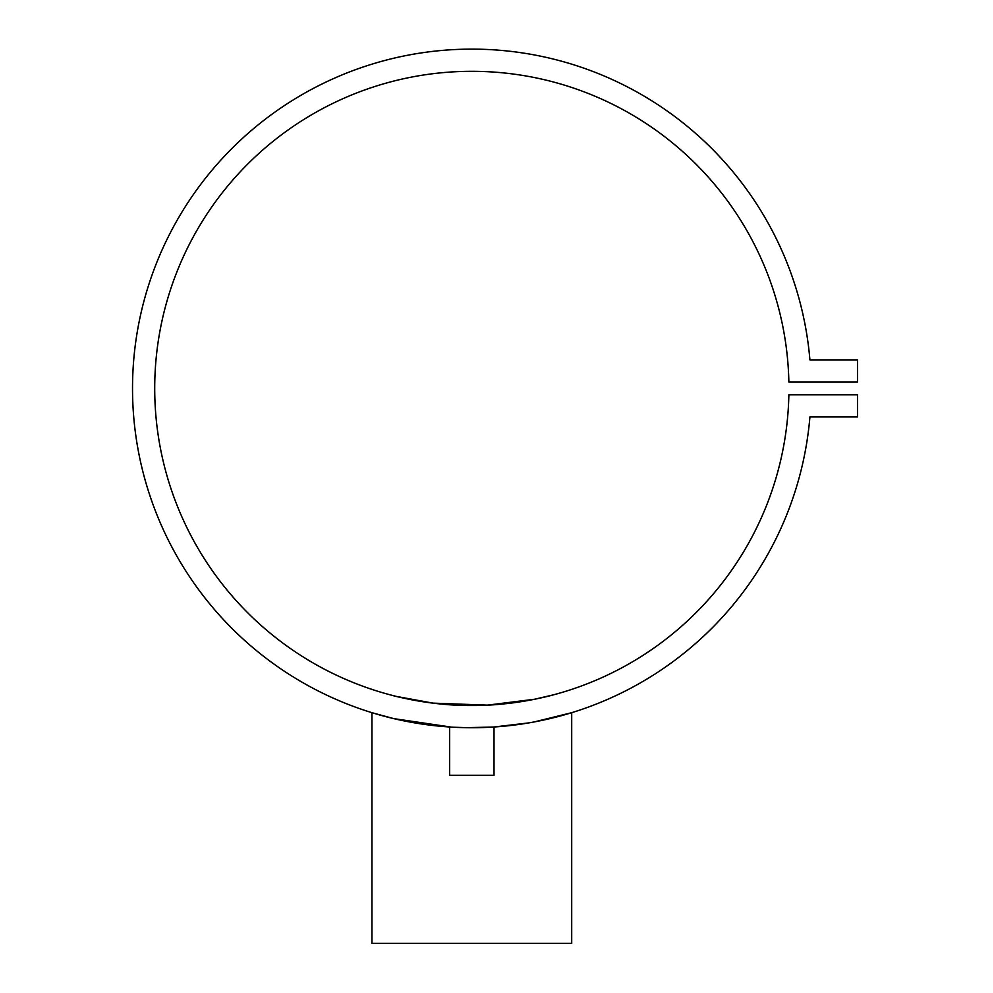 <?xml version="1.0" encoding="UTF-8"?>
<svg xmlns="http://www.w3.org/2000/svg" width="993" height="993" viewBox="0 0 993 993"><rect width="100%" height="100%" fill="white"/><g stroke="black" fill="none" stroke-linecap="round" stroke-linejoin="round"><path stroke-width="1.49" d="M453.218 727.211L466.549 727.683M467.442 727.695L469.217 727.708M460.678 727.534L463.532 727.621M466.002 727.67L469.155 727.708M475.101 727.708L477.31 727.683M480.091 727.621L482.97 727.534M534.16 721.948L571.707 712.689L571.707 943.35L371.941 943.35L371.941 712.689L393.811 718.634L451.182 727.087M451.405 727.112L452.473 727.174M466.871 727.683L494.017 727L494.017 775.285L449.63 775.285L449.63 727M451.592 727.112L455.39 727.323M462.614 727.596L468.125 727.695M488.767 727.298L492.18 727.112M494.017 727L529.033 722.867M396.319 696.403L432.936 703.131L487.476 705.142L534.706 699.221L553.312 694.877C554.268 694.616 515.615 705.874 471.849 705.526C428.132 705.886 389.38 694.628 390.323 694.877L394.506 695.956M478.142 727.658L476.963 727.683M463.321 727.621L459.846 727.509M571.707 712.689L553.312 717.79M809.916 359.888A339.296 339.296 0 0 0 293.99 99.461A339.296 339.296 0 0 0 293.99 677.387A339.296 339.296 0 0 0 809.916 416.961L857.48 416.961L857.48 394.767L788.864 394.767A317.102 317.102 0 0 1 311.442 661.983A317.102 317.102 0 0 1 311.442 114.865A317.102 317.102 0 0 1 788.864 382.082L857.48 382.082L857.48 359.888L809.916 359.888M483.976 727.509L481.419 727.584M479.209 727.646L475.225 727.708M471.824 727.72L468.324 727.708M466.586 727.683L464.19 727.633M462.465 727.596L460.901 727.546"/></g></svg>
